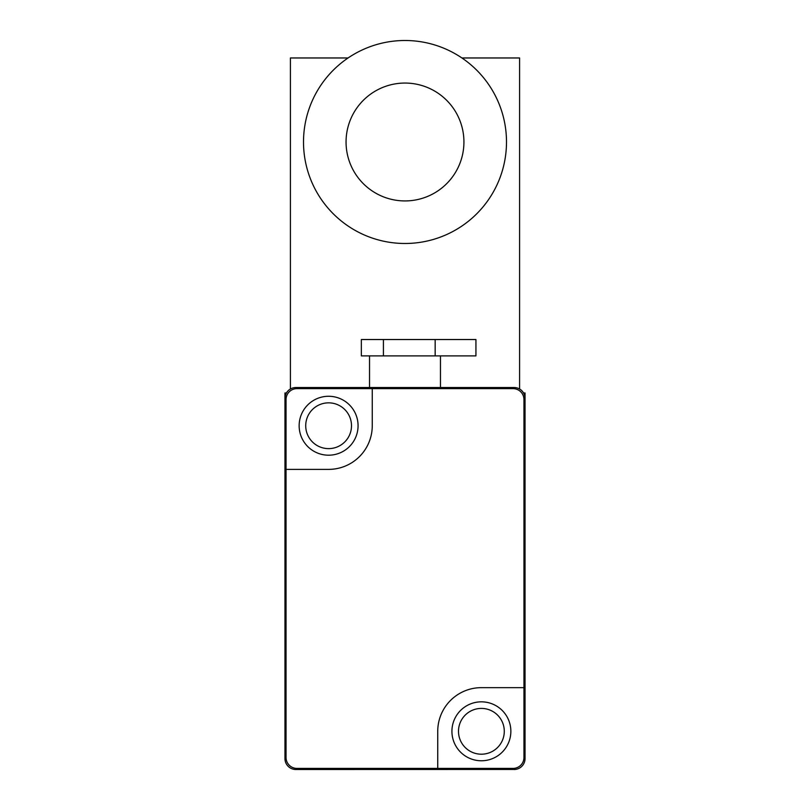 <?xml version="1.0" encoding="UTF-8"?>
<svg xmlns="http://www.w3.org/2000/svg" width="810" height="810" viewBox="0 0 810 810"><rect width="100%" height="100%" fill="white"/><g stroke="black" fill="none" stroke-linecap="round" stroke-linejoin="round"><path stroke-width="1.21" d="M290.415 389.002L290.415 57.966L348.087 57.966M461.913 57.966L519.585 57.966L519.585 389.002M284.958 669.647L284.958 392.992L286.416 392.992M523.584 392.992L525.042 392.992L525.042 669.647M296.956 388.628A10.915 10.915 0 0 0 286.041 399.543L286.041 757.492A10.915 10.915 0 0 0 296.956 768.406L513.044 768.406A10.915 10.915 0 0 0 523.959 757.492L523.959 399.543A10.915 10.915 0 0 0 513.044 388.628L296.956 388.628M284.958 431.193L284.958 758.585A10.915 10.915 0 0 0 295.873 769.5L515.221 769.449M294.779 769.449L295.873 769.5M514.127 769.5A10.915 10.915 0 0 0 525.042 758.585L525.042 398.449A10.915 10.915 0 0 0 514.127 387.534L295.873 387.534A10.915 10.915 0 0 0 284.958 398.449M525.042 431.193L525.042 398.449M497.765 387.534L514.127 387.534M312.235 387.534L295.873 387.534M286.041 469.385L328.607 469.385A43.649 43.649 0 0 0 372.256 425.736L372.256 388.628M523.959 687.649L481.393 687.649A43.649 43.649 0 0 0 437.744 731.308L437.744 768.406M358.071 425.736A29.464 29.464 0 0 0 313.875 400.221A29.464 29.464 0 0 0 313.875 451.251A29.464 29.464 0 0 0 358.071 425.736A29.464 29.464 0 0 0 313.875 400.221A29.464 29.464 0 0 0 313.875 451.251A29.464 29.464 0 0 0 358.071 425.736M351.5 425.736A22.893 22.893 0 0 0 317.166 405.911A22.893 22.893 0 0 0 317.166 445.561A22.893 22.893 0 0 0 351.5 425.736M510.857 731.308A29.464 29.464 0 0 0 466.661 705.783A29.464 29.464 0 0 0 466.661 756.823A29.464 29.464 0 0 0 510.857 731.308A29.464 29.464 0 0 0 466.661 705.783A29.464 29.464 0 0 0 466.661 756.823A29.464 29.464 0 0 0 510.857 731.308M504.286 731.308A22.893 22.893 0 0 0 469.942 711.484A22.893 22.893 0 0 0 469.942 751.133A22.893 22.893 0 0 0 504.286 731.308M435.162 339.522L361.351 339.522L361.351 355.894L475.936 355.894L475.936 339.522L435.162 339.522L435.162 355.894M284.958 716.567L284.958 722.571M525.042 716.567L525.042 722.571M506.493 141.993A101.493 101.493 0 0 0 354.253 54.098A101.493 101.493 0 0 0 354.253 229.888A101.493 101.493 0 0 0 506.493 141.993M463.927 141.993A58.928 58.928 0 0 0 375.536 90.953A58.928 58.928 0 0 0 375.536 193.033A58.928 58.928 0 0 0 463.927 141.993M383.424 339.522L383.424 355.894M369.532 355.894L369.532 387.534M440.468 355.894L440.468 387.534"/></g></svg>
